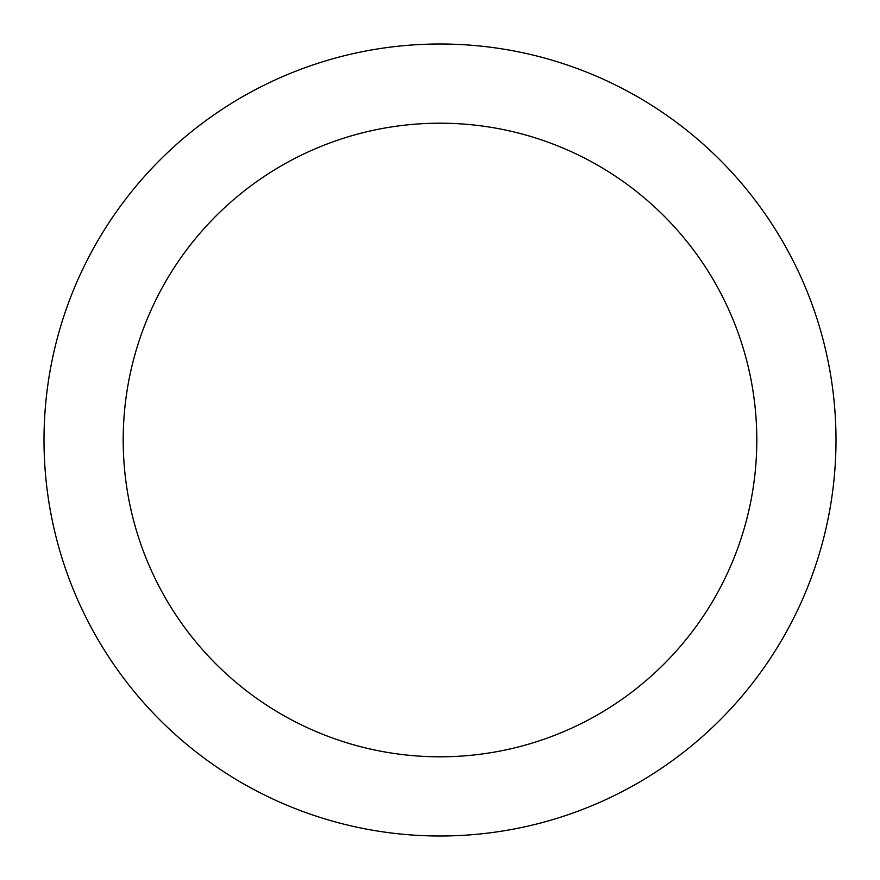 <?xml version="1.0" encoding="UTF-8"?>
<svg xmlns="http://www.w3.org/2000/svg" width="880" height="880" viewBox="0 0 880 880"><rect width="100%" height="100%" fill="white"/><g stroke="black" fill="none" stroke-linecap="round" stroke-linejoin="round"><path stroke-width="1.32" d="M836 440A396 396 0 0 1 440 836A396 396 0 0 1 44 440A396 396 0 0 1 440 44A396 396 0 0 1 836 440M756.8 440A316.8 316.8 0 0 1 440 756.8A316.8 316.8 0 0 1 123.2 440A316.8 316.8 0 0 1 440 123.2A316.8 316.8 0 0 1 756.8 440"/></g></svg>
